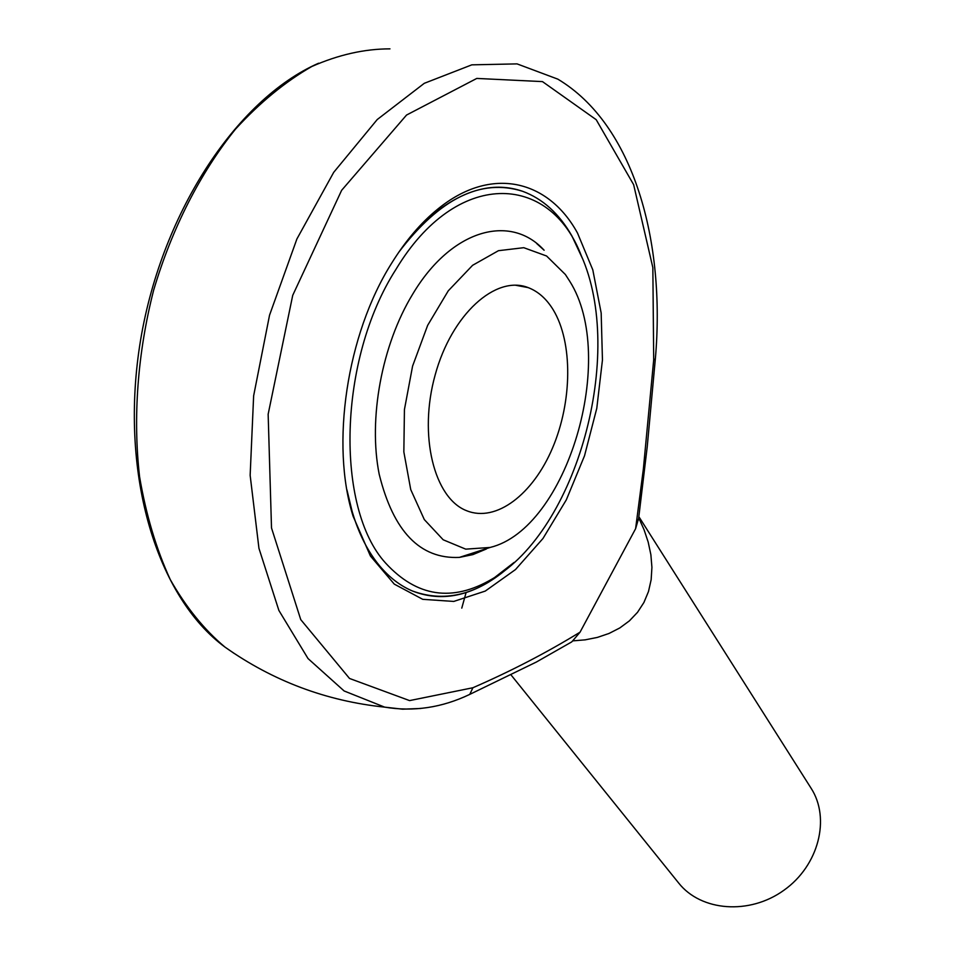 <?xml version="1.0" encoding="UTF-8"?>
<svg xmlns="http://www.w3.org/2000/svg" width="955" height="955" viewBox="0 0 955 955"><rect width="100%" height="100%" fill="white"/><g stroke="black" fill="none" stroke-linecap="round" stroke-linejoin="round"><path stroke-width="1.43" d="M569.729 281.248L565.372 274.503L546.582 256L523.758 247.691L498.462 250.688L472.594 265.311L448.277 290.809L427.649 325.357L412.584 366.111L404.431 409.576L403.846 451.93L410.734 489.581L424.307 519.568L443.192 539.79L465.73 549.149L490.094 547.454C567.031 528.855 617.992 357.373 569.729 281.248M553.231 309.838C546.523 298.843 538.178 291.43 528.187 287.61C495.848 274.718 451.679 314.219 435.17 374.921C418.242 435.444 434.167 498.367 466.649 510.722C496.218 522.707 532.95 494.38 552.527 448.002C572.26 401.709 573.048 342.594 553.231 309.838M379.744 566.005C389.509 577.584 400.396 585.904 412.381 590.966C446.606 603.488 480.52 593.974 514.124 562.423L488.781 582.025C462.686 597.746 437.223 600.731 412.381 590.966C400.396 585.904 389.509 577.584 379.744 566.005C364.13 547.251 353.183 521.86 346.928 489.831L352.383 512.453C359.008 534.251 368.129 552.097 379.744 566.005M582.395 258.351L571.866 235.873C559.141 213.61 542.726 198.747 522.624 191.298C494.988 181.772 465.801 188.911 435.062 212.702C422.158 223.136 410.053 236.327 398.736 252.287C439.73 198.425 481.022 178.096 522.624 191.298C542.726 198.747 559.141 213.61 571.866 235.873L582.395 258.351M580.055 632.162L635.6 528.712L643.372 468.929L653.698 359.82L652.85 267.603L633.643 184.685L596.207 119.697L542.464 81.605L476.784 78.429L406.544 115.042L341.639 190.308L292.719 295.346L268.152 414.231L271.507 527.936L300.753 619.628L349.53 678.468L409.588 700.6L472.904 687.743C510.877 671.222 546.594 652.695 580.055 632.162L572.654 640.889L585.176 639.85L597.4 637.403L609.051 633.452L619.819 627.936L629.393 620.869L637.51 612.334L643.921 602.486L648.493 591.515L651.155 579.709L651.919 567.354L650.88 554.724L648.194 542.118L644.076 529.774L638.752 517.885L635.6 528.712M391.574 263.317C405.553 240.767 420.964 222.682 437.832 209.038C491.288 165.346 548.457 179.982 577.5 233.044L592.804 269.883L601.173 313.013L602.45 359.987L596.78 408.358L584.532 455.75L566.315 499.859L542.965 538.501L515.509 569.55L485.247 591.085L453.732 601.435L422.743 599.322L394.284 584.126L370.421 556.013L353.099 516.225C330.466 444.767 346.581 334.572 391.574 263.317M466.1 592.518L461.778 608.12M638.919 516.762L811.058 788.185C830.671 818.34 818.781 865.552 783.983 890.203C749.436 915.224 700.91 911.297 678.671 883.029L510.961 674.827M572.654 640.889L571.711 641.891M395.836 269.561C337.939 359.725 335.253 508.299 385.665 563.14C416.905 597.018 452.384 602.319 492.076 579.04C576.808 530.407 625.406 354.221 581.273 255.654C549.746 172.616 456.43 168.474 395.836 269.561M536.734 243.561L544.123 250.234C510.459 213.323 451.393 229.164 412.679 294.176C381.714 344.982 368.164 418.875 379.183 474.193C393.341 531.517 420.081 559.26 459.403 557.398L472.892 554.604L486.346 549.006M389.962 48.86C364.476 48.872 338.416 54.757 311.796 66.504C285.27 81.7 259.844 102.567 235.527 129.104C200.466 172.545 171.972 228.281 153.624 290.272C137.544 353.111 132.829 417.765 139.597 476.903C146.091 514.984 156.322 549.221 170.276 579.601C186.034 607.249 204.263 629.739 224.962 647.084L234.25 653.483M420.821 708.467L402.616 709.183L384.626 707.13L344.122 690.966L308.047 658.58L278.884 610.448L258.948 548.325L250.15 475.315L253.636 395.836L269.549 315.162L296.921 238.929L333.725 172.318L377.225 119.542L424.283 83.312L471.818 64.845L517.073 63.89L557.827 79.146C633.953 124.699 665.719 241.603 655.333 359.02L653.698 359.82M467.831 695.288L469.776 694.38L472.904 687.743M655.345 358.805L647.227 446.773L638.441 519.938M459.403 557.398L490.094 547.454M515.39 285.199L528.187 287.61M318.624 63.209C235.754 99.451 159.7 215.412 139.681 345.722C119.709 475.948 157.312 597.352 224.962 647.084C272.951 680.999 326.18 701.018 384.626 707.13C413.551 711.941 441.938 707.691 469.776 694.38L536.352 662.042L571.723 641.903M352.383 512.453L353.099 516.225M435.062 212.702L437.832 209.038M581.273 255.654L579.816 251.953M492.076 579.04L488.781 582.025"/></g></svg>

